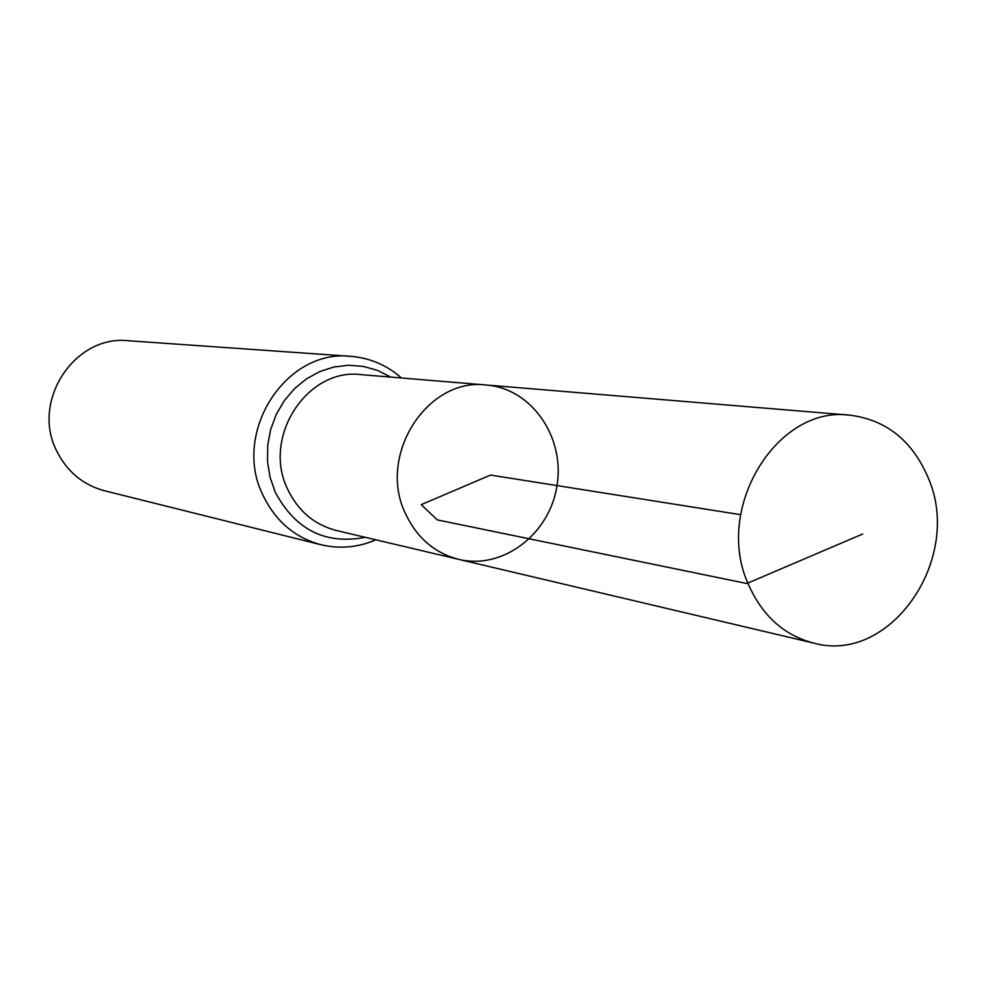 <?xml version="1.0" encoding="UTF-8"?>
<svg xmlns="http://www.w3.org/2000/svg" width="986" height="986" viewBox="0 0 986 986"><rect width="100%" height="100%" fill="white"/><g stroke="black" fill="none" stroke-linecap="round" stroke-linejoin="round"><path stroke-width="1.48" d="M458.823 559.395L336.448 530.517C314.324 524.798 298.055 511.007 287.616 489.142C261.845 437.254 307.188 367.531 361.147 374.643L486.455 385.033C427.295 377.145 377.157 455.347 405.345 513.336C416.745 537.764 434.579 553.109 458.823 559.395C502.823 570.044 549.732 534.19 557.016 485.58C565.114 437.118 531.602 388.509 486.455 385.033C427.295 377.145 377.157 455.347 405.345 513.336C416.745 537.764 434.579 553.109 458.823 559.395L813.77 643.118C890.752 664.638 963.223 558.347 928.455 478.407C912.666 440.939 886.488 419.851 849.895 415.18C777.104 405.098 713.778 508.197 748.14 583.786C762.03 615.584 783.907 635.366 813.77 643.118M401.462 377.983C386.906 365.14 369.996 357.93 350.745 356.353L128.279 340.737C74.714 334.562 30.886 401.092 56.633 450.824C66.937 471.579 82.898 484.89 104.504 490.757L320.894 544.703C339.689 549.153 357.992 547.526 375.814 539.81M740.597 514.68L490.572 475.055L421.244 504.659L437.291 519.905L746.784 583.515L862.664 534.03M350.745 356.353C285.767 348.674 231.759 432.657 262.88 495.021C275.34 521.015 294.678 537.58 320.894 544.703M390.715 377.096L377.564 370.403L363.415 366.41L348.736 365.251L334.007 366.989L319.723 371.599L306.375 378.92L294.407 388.73L284.239 400.723L276.228 414.465L270.645 429.514L267.711 445.352L267.502 461.423L270.028 477.175L275.193 492.088C295.356 529.79 325.392 544.876 365.313 537.333M486.455 385.033L849.895 415.18"/></g></svg>
